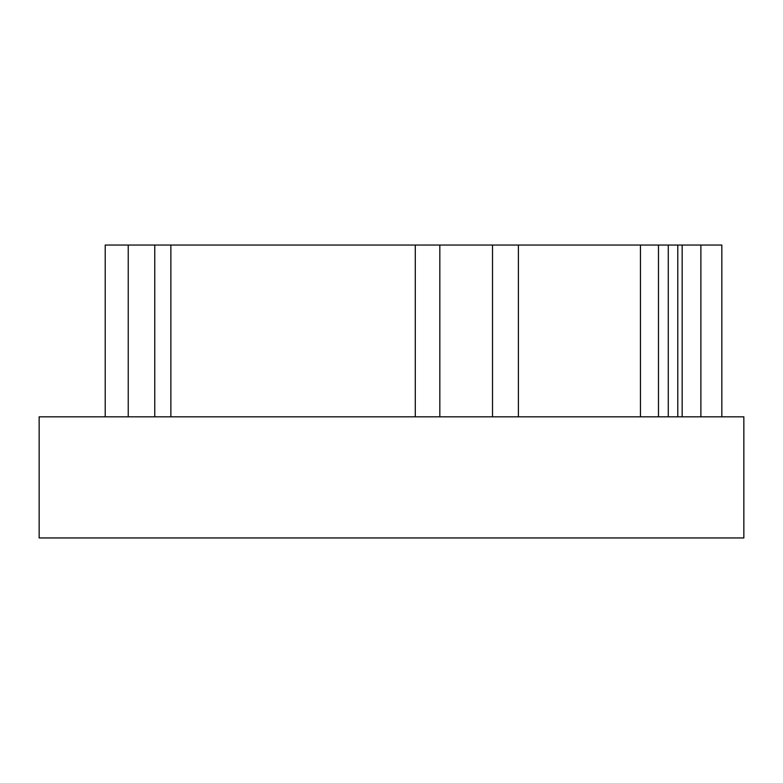 <?xml version="1.0" encoding="UTF-8"?>
<svg xmlns="http://www.w3.org/2000/svg" width="783" height="783" viewBox="0 0 783 783"><rect width="100%" height="100%" fill="white"/><g stroke="black" fill="none" stroke-linecap="round" stroke-linejoin="round"><path stroke-width="1.17" d="M682.15 416.82L682.15 245.05L721.828 245.05L721.828 416.82M105.216 416.82L105.216 245.05L128.236 245.05L128.236 416.82M154.77 416.82L154.77 245.05L128.236 245.05M154.77 245.05L170.87 245.05L170.87 416.82M415.284 416.82L415.284 245.05L170.87 245.05M415.284 245.05L439.831 245.05L439.831 416.82M492.517 416.82L492.517 245.05L439.831 245.05M492.517 245.05L518.405 245.05L518.405 416.82M640.445 416.82L640.445 245.05L518.405 245.05M640.445 245.05L658.483 245.05L658.483 416.82M668.271 416.82L668.271 245.05L658.483 245.05M668.271 245.05L677.784 245.05L677.784 416.82M682.15 245.05L677.784 245.05M743.85 416.82L39.15 416.82L39.15 537.941L743.85 537.941L743.85 416.82M700.883 245.05L700.883 416.82"/></g></svg>
